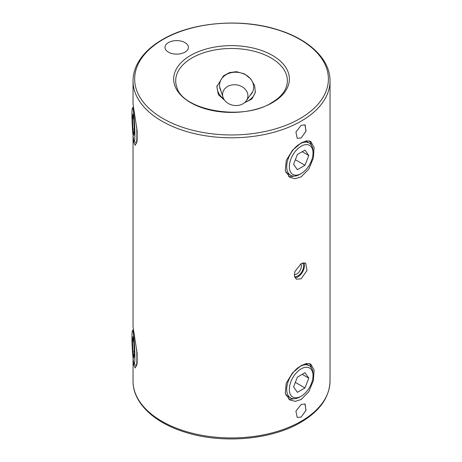 <?xml version="1.0" encoding="UTF-8"?>
<svg xmlns="http://www.w3.org/2000/svg" width="462" height="462" viewBox="0 0 462 462"><rect width="100%" height="100%" fill="white"/><g stroke="black" fill="none" stroke-linecap="round" stroke-linejoin="round"><path stroke-width="0.69" d="M290.916 395.287A16.753 9.673 120 0 0 301.172 396.205A16.753 9.673 120 0 0 313.022 375.687A16.753 9.673 120 0 0 311.434 369.767A16.753 9.673 120 0 0 295.253 374.099A16.753 9.673 120 0 0 290.916 395.287M301.172 396.205L299.861 396.962A18.613 10.747 -60 0 1 290.552 397.886A18.613 10.747 -60 0 1 288.461 395.946A18.613 10.747 -60 0 1 291.845 374.336A18.613 10.747 -60 0 1 309.165 365.65A18.613 10.747 -60 0 1 311.255 367.59A18.613 10.747 -60 0 1 313.022 374.168L313.022 375.687M304.972 387.93L308.772 378.141L304.972 372.736L297.378 377.125L293.578 386.913L297.378 392.319L304.972 387.93L295.339 382.369M302.194 374.341L308.772 378.141M246.223 100.895A12.717 10.343 8.6 0 1 233.593 105.359A12.717 10.343 8.6 0 1 223.007 97.216A12.717 10.343 8.6 0 1 224.278 89.403A12.717 10.343 8.6 0 1 241.493 86.429A12.717 10.343 8.6 0 1 246.327 100.751A12.717 10.343 8.6 0 1 246.223 100.895M132.149 123.135A16.753 1.19 -92.9 0 0 134.171 141.332A16.753 1.19 -92.9 0 0 134.679 126.143A16.753 1.19 -92.9 0 0 132.484 107.952A16.753 1.19 -92.9 0 0 132.149 123.135M136.706 126.923A18.613 1.322 87.1 0 1 136.209 143.133A18.613 1.322 87.1 0 1 136.111 143.087L134.171 141.332M133.882 135.326L134.35 130.815L133.882 120.132L132.946 113.947L132.478 118.457L132.946 129.146L133.882 135.326M134.275 129.077L132.946 129.146M133.622 118.399L132.478 118.457M297.176 138.294L301.155 137.971L305.971 131.26L305.145 125.006M301.172 125.318L304.943 124.867L306.058 131.041L301.172 137.982L297.187 138.3L295.923 132.045L301.172 125.318M297.187 417.423L295.923 411.168L301.172 404.435L304.943 403.99L306.058 410.158L301.172 417.099L297.187 417.423L301.155 417.088L305.971 410.383L305.145 404.129M168.411 42.591A11.712 6.763 180 0 1 181.173 41.124A11.712 6.763 180 0 1 188.404 47.367A11.712 6.763 180 0 1 184.973 52.148A11.712 6.763 180 0 1 172.21 53.615A11.712 6.763 180 0 1 164.98 47.367A11.712 6.763 180 0 1 168.411 42.591M294.288 274.584A6.514 3.76 120 0 0 296.789 273.995A6.514 3.76 120 0 0 300.843 263.808M294.496 276.565A8.068 4.655 120 0 0 297.886 275.895A8.068 4.655 120 0 0 302.905 269.537A8.068 4.655 120 0 0 302.65 262.936M301.172 263.611L305.671 263.057L306.987 270.455L301.172 278.805L296.367 279.181L294.421 276.247L294.825 271.662L301.172 263.611M295.004 277.806A9.304 5.371 120 0 0 297.886 276.905A9.304 5.371 120 0 0 303.863 262.687M176.894 87.376A55.838 32.236 180 0 1 175.693 80.729A55.838 32.236 180 0 1 192.048 57.929A55.838 32.236 180 0 1 271.015 57.929A55.838 32.236 180 0 1 287.37 80.729A55.838 32.236 180 0 1 286.169 87.376C284.09 93.093 279.221 98.221 271.569 102.76C242.937 121.385 182.53 110.331 176.894 87.376M224.78 100.468L218.353 94.681L216.851 86.631L223.412 75.889L229.458 72.615L236.4 71.674L244.346 73.828L250.75 78.881L254.631 85.591L255.342 92.469L251.83 99.059L244.444 102.76M330.024 381.069C329.487 397.418 319.698 411.197 300.658 422.418C271.027 440.032 221.494 444.103 184.673 432.057C153.679 422.476 132.79 402.477 133.039 381.069A98.493 56.861 -0 0 0 193.838 433.604A98.493 56.861 -0 0 0 301.172 421.28A98.493 56.861 -0 0 0 330.024 381.069L330.024 80.931A98.493 56.861 180 0 1 301.172 121.136A98.493 56.861 180 0 1 193.838 133.466A98.493 56.861 180 0 1 133.039 80.931L133.039 104.227L137.145 130.758L137.116 141.262L135.199 145.357L133.414 141.609L133.039 135.505M217.042 85.626A19.468 15.835 -171.4 0 0 223.793 99.007M249.942 95.594A17.117 13.924 -171.4 0 0 253.523 88.779A17.117 13.924 -171.4 0 0 236.602 72.239A17.117 13.924 -171.4 0 0 219.681 83.651A17.117 13.924 -171.4 0 0 221.084 91.222M311.498 145.316A20.784 12 120 0 0 309.188 140.846M301.172 142.92L306.583 140.829L310.787 141.441L314.079 147.378L313.415 157.779L308.87 168.994L301.172 176.859L295.316 178.684L290.003 177.437L285.256 170.663L286.267 160.453L292.515 150.231L301.172 142.92M163.034 39.484A96.876 55.931 0 0 0 163.034 118.578A96.876 55.931 0 0 0 300.029 118.578A96.876 55.931 0 0 0 300.029 39.484A96.876 55.931 0 0 0 163.034 39.484M190.627 55.411A57.848 33.397 0 0 0 190.627 102.645A57.848 33.397 0 0 0 272.436 102.645A57.848 33.397 0 0 0 272.436 55.411A57.848 33.397 0 0 0 190.627 55.411M133.039 135.383L133.039 326.865L137.145 353.401L137.116 363.9L135.199 367.995L133.414 364.247L133.039 358.09M288.415 398.914A20.784 12 120 0 0 293.711 398.752M301.172 399.497L295.31 401.322L290.003 400.075L285.256 393.295L286.261 383.096L292.515 372.869L301.172 365.558L306.577 363.467L310.787 364.079L314.079 370.016L313.415 380.422L308.87 391.626L301.172 399.497M311.498 367.954A20.784 12 120 0 0 309.188 363.484M245.045 102.229A19.468 15.835 -171.4 0 0 255.451 91.482M288.415 176.276A20.784 12 120 0 0 293.711 176.114M132.149 345.772A16.753 1.19 -92.9 0 0 134.171 363.964A16.753 1.19 -92.9 0 0 134.679 348.781A16.753 1.19 -92.9 0 0 132.484 330.59A16.753 1.19 -92.9 0 0 132.149 345.772M136.706 349.561A18.613 1.322 87.1 0 1 136.209 365.771A18.613 1.322 87.1 0 1 136.111 365.725L134.171 363.964M133.882 357.963L134.35 353.453L133.882 342.764L132.946 336.584L132.478 341.095L132.946 351.784L133.882 357.963M134.275 351.715L132.946 351.784M133.622 341.037L132.478 341.095M290.916 172.649A16.753 9.673 120 0 0 301.172 173.568A16.753 9.673 120 0 0 313.022 153.049A16.753 9.673 120 0 0 311.434 147.13A16.753 9.673 120 0 0 295.253 151.467A16.753 9.673 120 0 0 290.916 172.649M301.172 173.568L299.861 174.324A18.613 10.747 -60 0 1 290.552 175.248A18.613 10.747 -60 0 1 288.461 173.308A18.613 10.747 -60 0 1 291.845 151.698A18.613 10.747 -60 0 1 309.165 143.012A18.613 10.747 -60 0 1 311.255 144.953A18.613 10.747 -60 0 1 313.022 151.53L313.022 153.049M304.972 165.292L308.772 155.503L304.972 150.098L297.378 154.487L293.578 164.276L297.378 169.681L304.972 165.292L295.339 159.731M302.194 151.703L308.772 155.503M285.834 395.166L290.552 397.886M305.7 363.646L309.165 365.65M223.007 97.216L219.629 86.689M246.327 100.751L252.674 91.695M136.723 143.105L136.209 143.133M132.484 107.952L133.322 107.028M330.024 80.931C330.272 59.523 309.384 39.524 278.39 29.943C241.568 17.897 192.036 21.968 162.399 39.582C150.497 46.483 142.077 54.724 137.139 64.31C134.419 69.704 133.056 75.242 133.039 80.931M133.039 381.069L133.039 358.021M136.723 365.742L136.209 365.771M132.484 330.59L133.322 329.666M285.834 172.528L290.552 175.248M305.7 141.008L309.165 143.012"/></g></svg>
